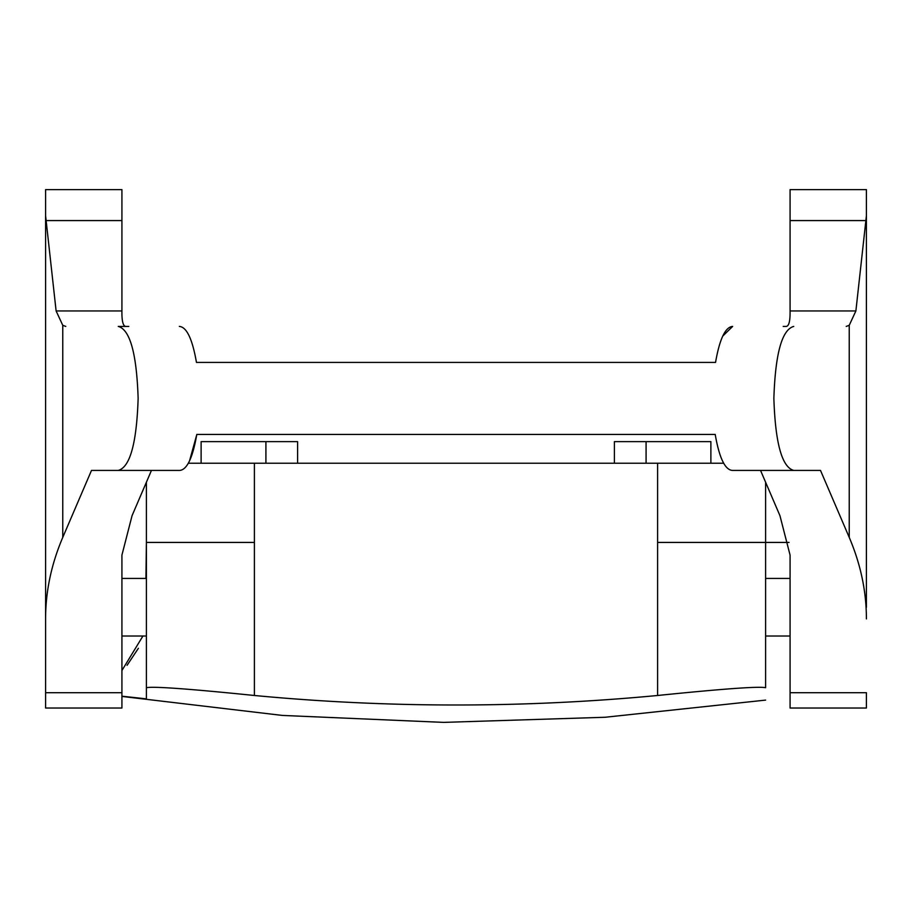 <?xml version="1.0" encoding="UTF-8"?>
<svg xmlns="http://www.w3.org/2000/svg" width="912" height="912" viewBox="0 0 912 912"><rect width="100%" height="100%" fill="white"/><g stroke="black" fill="none" stroke-linecap="round" stroke-linejoin="round"><path stroke-width="1.37" d="M765.601 482.22L765.601 542.423L789.051 542.423M722.429 460.777L723.683 463.216L657.598 463.216L657.598 542.423L765.601 542.423L765.601 687.716C765.601 704.246 765.601 704.246 765.601 687.716C759.046 686.223 723.045 688.811 657.598 695.491A2142.573 2142.573 0 0 1 254.402 695.491C188.955 688.811 152.954 686.223 146.399 687.716L146.399 698.854L121.923 696.198M145.931 578.425L146.399 542.423L146.399 687.716M138.396 648.295L127.064 665.315M121.923 670.502L142.933 636.017M710.881 463.216L710.881 441.625L614.403 441.625L614.403 463.216M201.119 463.216L201.119 441.625L297.597 441.625L297.597 463.216M866.4 607.289L866.4 189.616L790.077 189.616L790.077 310.946C790.237 321.115 788.926 326.268 786.155 326.416L783.214 326.416M790.077 692.698L866.4 692.698L866.4 708.02L790.077 708.02L790.077 555.112L779.942 515.679L760.54 470.421M866.4 521.732L866.4 571.22M793.748 326.416C781.949 329.665 775.325 353.662 773.866 398.419C775.325 443.175 781.949 467.183 793.748 470.421L820.504 470.421L849.232 537.396C860.677 564.232 866.4 591.398 866.4 618.906M786.155 326.416C788.926 326.268 790.237 321.115 790.077 310.946L855.889 310.946L866.4 215.768M855.889 310.946L849.232 325.31L846.211 326.416M793.748 470.421L732.313 470.421C724.983 469.828 719.272 457.824 715.202 434.42L196.798 434.42C192.728 457.824 187.017 469.828 179.687 470.421L118.252 470.421C130.051 467.183 136.675 443.175 138.134 398.419C136.675 353.662 130.051 329.654 118.252 326.416L128.786 326.416M715.544 362.417L456 362.417L715.544 362.417C719.614 339.013 725.325 327.009 732.655 326.416L722.771 336.061M196.456 362.417L456 362.417L196.456 362.417C192.386 339.013 186.675 327.009 179.345 326.416L179.345 326.416M196.798 434.42L715.202 434.42M45.6 618.906L45.6 708.02L121.923 708.02L121.923 555.112L132.058 515.679L151.46 470.421L91.496 470.421L62.768 537.396C51.323 564.232 45.6 591.398 45.6 618.906L45.6 215.768L56.111 310.946L121.923 310.946C121.763 321.115 123.074 326.268 125.845 326.416L118.252 326.416M121.923 310.65L121.923 189.616L45.6 189.616L45.6 215.768M56.111 310.946L62.768 325.31L65.789 326.416M91.496 470.421L118.252 470.421M121.923 692.698L45.6 692.698L45.6 643.222M45.6 571.22L45.6 521.732M132.058 515.679L121.923 555.112M121.923 310.946C121.763 321.115 123.074 326.268 125.845 326.416L128.706 326.416M196.764 434.693L189.571 460.777M657.598 463.216L188.317 463.216M146.399 482.22L146.399 542.423L146.399 482.22M657.598 542.423L657.598 695.491M265.916 463.216L265.916 441.625M646.084 441.625L646.084 463.216M254.402 463.216L254.402 695.491M254.402 542.423L146.399 542.423M790.077 220.567L866.366 220.567M849.232 537.396L849.232 325.31M62.768 325.31L62.768 537.396M45.634 220.567L121.923 220.567M765.601 700.108L605.032 717.265L443.62 722.384L282.287 715.418L121.923 696.426M146.399 578.425L121.923 578.425M146.399 636.017L121.923 636.017M790.077 578.425L765.601 578.425M790.077 636.017L765.601 636.017"/></g></svg>
